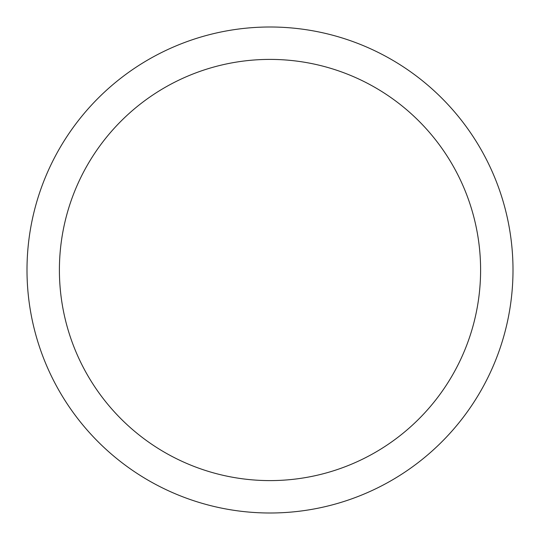 <?xml version="1.0" encoding="UTF-8"?>
<svg xmlns="http://www.w3.org/2000/svg" width="540" height="540" viewBox="0 0 540 540"><rect width="100%" height="100%" fill="white"/><g stroke="black" fill="none" stroke-linecap="round" stroke-linejoin="round"><path stroke-width="0.81" d="M27 270A243 243 0 0 0 270 513A243 243 0 0 0 513 270A243 243 0 0 0 270 27A243 243 0 0 0 27 270M480.6 270A210.6 210.6 0 0 1 270 480.6A210.6 210.6 0 0 1 59.4 270A210.6 210.6 0 0 1 270 59.4A210.6 210.6 0 0 1 480.6 270"/></g></svg>
